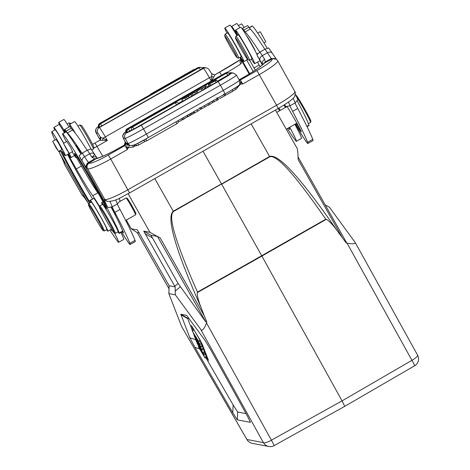 <?xml version="1.0" encoding="UTF-8"?>
<svg xmlns="http://www.w3.org/2000/svg" width="470" height="470" viewBox="0 0 470 470"><rect width="100%" height="100%" fill="white"/><g stroke="black" fill="none" stroke-linecap="round" stroke-linejoin="round"><path stroke-width="0.7" d="M154.806 178.612L173.442 211.553C167.749 216.165 175.762 243.008 197.482 292.093L197.3 292.622C197.024 295.225 198.199 300.03 200.843 307.039L206.859 322.226L205.878 321.997L157.485 236.469L160.229 237.973L203.827 315.023M137.258 232.668L131.165 228.749L137.399 229.924L169.135 285.748L175.14 286.9L175.322 294.831L201.477 330.375C203.064 330.134 204.75 327.69 206.542 323.037L206.859 322.226M344.721 406.333L342.054 400.875L261.89 256.074L197.3 292.622M197.482 292.093L261.702 255.739L261.89 256.074L326.292 219.32C328.647 220.465 332.079 223.99 336.585 229.9C300.741 177.907 278.41 153.432 269.604 156.481L251.145 123.863M202.993 151.222L221.47 183.882L173.26 211.23C166.104 217.258 175.298 249.194 200.843 307.039M175.14 286.9L143.744 231.14L149.948 232.327L160.229 237.973M206.542 323.037L271.401 440.184L342.054 400.875L411.943 360.326A7.884 1.81 -29 0 0 417.572 355.138A7.884 7.884 0 0 1 414.628 365.783A7.884 0.423 -120.1 0 0 411.943 360.326L347.083 243.172L346.237 243.019L336.585 229.9M297.281 148.69L275.426 110.062M297.21 148.638C297.645 149.389 297.957 153.044 298.156 159.589L341.755 236.645M134.214 210.002L129.467 201.648M157.485 236.469L150.946 235.212L178.077 283.457L205.878 321.997M181.614 326.497L168.824 293.586L169.135 285.748M175.322 294.831L168.824 293.586M186.672 315.382L180.827 314.236L189.862 337.777L194.968 347.395L232.756 412.789L237.268 419.839L250.463 422.365L247.126 415.545L211.112 350.485L205.243 340.721L186.631 315.352M325.563 205.531L326.068 205.372L329.441 207.252L355.203 242.508M119.962 201.46L126.078 197.988A9.664 0.452 60.4 0 1 126.101 197.988L127.176 198.281A8.871 0.417 60.4 0 1 132.452 206.771A8.871 0.417 60.4 0 1 135.936 213.691L135.636 214.767A9.664 0.452 60.4 0 1 135.624 214.784L125.69 220.436M126.101 197.988A9.664 0.452 60.4 0 1 131.853 207.229A9.664 0.452 60.4 0 1 135.636 214.767M114.245 233.044L115.32 233.337A15.774 0.74 -119.6 0 0 115.356 233.337L118.099 231.78A15.774 0.74 -119.6 0 0 111.936 219.443A15.774 0.74 -119.6 0 0 102.507 204.35L99.769 205.907A15.774 0.74 -119.6 0 0 99.746 205.936L99.452 207.012A14.987 0.705 -119.6 0 0 105.327 218.703A14.987 0.705 -119.6 0 0 114.245 233.044A14.987 0.705 -119.6 0 0 108.429 221.317A14.987 0.705 -119.6 0 0 99.452 207.012M115.356 233.337A15.774 0.74 -119.6 0 0 109.193 221A15.774 0.74 -119.6 0 0 99.769 205.907M87.132 150.318A118.305 5.575 -119.6 0 0 72.533 130.002A19.717 0.928 60.4 0 1 71.181 128.239A17.349 0.817 -119.6 0 0 69.942 126.647A17.349 0.817 -119.6 0 0 69.783 126.577L64.643 129.497A17.349 0.817 60.4 0 1 64.807 129.567A17.349 0.817 60.4 0 1 66.041 131.159A19.717 0.928 -119.6 0 0 67.392 132.922A118.305 5.575 60.4 0 1 81.997 153.238M112.083 206.929A39.433 1.857 -119.6 0 0 114.886 212.375A90.704 4.271 60.4 0 1 129.873 243.319A27.607 1.298 60.4 0 1 130.125 244.512L135.26 241.592A27.607 1.298 -119.6 0 0 135.013 240.399A90.704 4.271 -119.6 0 0 120.02 209.456A39.433 1.857 60.4 0 1 117.224 204.015M97.349 158.508C96.021 156.675 94.258 156.293 92.05 157.362A27.407 1.293 60.4 0 1 89.7 153.784A122.447 5.769 -119.6 0 0 87.397 150.171L82.262 153.085L79.125 155.705L107.154 206.283L108.071 207.581L112.354 206.782L117.494 203.863A35.297 1.663 60.4 0 1 115.679 199.85M117.494 203.863L120.114 200.737L119.486 199.28M87.397 150.171L90.986 148.966L94.546 154.213A4.142 2.967 -32.4 0 1 94.646 154.383L92.05 157.362L94.64 158.936L88.466 162.397L89.006 162.955A4.142 4.101 130.2 0 0 87.42 168.583L86.821 167.966C85.851 165.704 86.404 163.848 88.466 162.397A27.407 1.293 -119.6 0 1 84.565 156.698A4.142 2.967 147.6 0 0 82.315 161.392A31.549 1.486 -119.6 0 0 86.821 167.966M107.395 201.442L105.926 200.725L104.769 199.421L87.549 168.695A4.142 4.101 -49.8 0 1 89.136 163.067A19.717 2.503 150.7 0 0 108.3 155.059L124.908 145.618L127.347 149.566L129.35 145.624L127.117 144.296L126.759 146.816L127.347 149.566L110.738 159.001L129.561 192.953C121.148 196.989 116.325 201.395 107.395 201.436A4.142 4.077 106.3 0 1 105.004 199.533L106.819 201.231M82.262 153.085A122.447 5.769 60.4 0 1 84.565 156.698L89.7 153.784A4.142 2.967 -32.4 0 1 94.546 154.213L94.646 154.383M97.02 158.325L94.64 158.936L95.992 158.766A27.607 3.502 -29.3 0 0 119.674 147.727L124.309 145.095L125.249 141.922A2.368 2.344 -49.8 0 1 124.338 145.136L119.674 147.727M119.638 147.715C109.528 153.355 101.961 156.898 96.938 158.349A4.142 3.684 75.1 0 0 95.992 158.766L89.136 163.067M239.113 79.794A2.368 2.344 130.2 0 0 239.759 79.547L240.329 80.029L256.937 70.594A19.717 2.503 150.7 0 0 272.024 59.138L271.895 59.026A4.142 4.101 130.2 0 1 276.524 59.408M244.341 76.886A27.607 3.502 -29.3 0 0 264.598 62.951A4.142 3.836 -137.7 0 0 263.547 63.75C260.727 66.675 254.311 71.046 244.3 76.869L239.588 79.547L244.294 76.91M126.759 146.816L128.469 147.727L133.357 146.993L135.436 145.806M239.524 84.201L242.767 83.977L240.675 82.08L240.622 83.989L236.798 88.207M239.876 81.61L240.675 82.08M128.974 145.412L126.688 143.28L127.117 144.296A6.51 0.306 -119.6 0 0 125.819 142.404A2.368 2.344 130.2 0 1 124.908 145.618L124.338 145.136M129.473 145.3L126.688 143.28L128.063 143.544A19.916 0.799 -29.5 0 0 133.974 140.835A19.916 0.799 -29.5 0 0 146.57 133.95L223.285 90.352L220.371 85.211L143.656 128.804A19.916 0.799 150.5 0 1 125.149 138.403L128.063 143.544A4.142 4.13 -79.2 0 0 130.877 145.571L129.473 145.3M129.35 145.624L127.129 144.372M272.394 53.374A4.142 2.967 147.6 0 0 272.295 53.204A4.142 2.967 147.6 0 0 267.454 52.769A27.407 1.293 60.4 0 0 271.355 58.474L271.895 59.026L264.598 62.951L265.239 61.975L271.355 58.474L276.407 59.255M262.301 64.936L256.873 54.696L260.01 52.076L265.145 49.156L268.734 47.958L276.43 59.285M263.306 64.002L265.239 61.975L264.657 59.273C262.589 60.695 261.954 62.44 262.765 64.508L262.771 64.513A31.549 1.486 -119.6 0 1 260.069 60.383A4.142 2.967 -32.4 0 1 262.313 55.689A27.407 1.293 -119.6 0 0 264.657 59.273M297.234 98.265L297.863 99.728L295.242 102.854L290.102 105.773L285.819 106.573L284.562 104.663M297.44 98.659L295.454 94.353M264.88 49.309A118.305 5.575 -119.6 0 0 250.281 28.993A19.717 0.928 60.4 0 1 248.93 27.231A17.349 0.817 -119.6 0 0 247.69 25.639A17.349 0.817 -119.6 0 0 247.531 25.568L242.397 28.488A17.349 0.817 60.4 0 1 242.555 28.558A17.349 0.817 60.4 0 1 243.789 30.151A19.717 0.928 -119.6 0 0 245.146 31.913A118.305 5.575 60.4 0 1 259.745 52.229M289.831 105.92A39.433 1.857 -119.6 0 0 292.634 111.367A90.704 4.271 60.4 0 1 307.621 142.31A27.607 1.298 60.4 0 1 307.873 143.503L313.008 140.583A27.607 1.298 -119.6 0 0 312.762 139.39A90.704 4.271 -119.6 0 0 297.769 108.447A39.433 1.857 60.4 0 1 294.972 103.006M307.873 143.503A27.607 1.298 60.4 0 1 307.621 143.391A27.607 1.298 60.4 0 1 295.33 124.033M285.948 107.137A27.607 1.298 60.4 0 1 285.29 105.891M257.672 53.745L257.425 53.504L257.531 53.88M242.708 29.628A17.349 0.817 60.4 0 1 242.397 28.488M296.065 123.616L296.658 124.644A9.858 0.464 -119.6 0 0 301.17 131.77A9.858 0.464 -119.6 0 0 301.258 131.812A9.858 0.464 -119.6 0 0 296.1 121.8L291.811 114.363A9.858 0.464 -119.6 0 0 291.095 113.135A9.664 0.452 -119.6 0 0 287.064 106.755M246.715 36.031A8.677 0.411 60.4 0 1 253.406 47.147A8.677 0.411 60.4 0 1 255.269 51.089M307.039 126.677L308.978 125.572A17.748 0.834 -119.6 0 0 308.943 125.179A57.969 2.732 -119.6 0 0 297.322 101.109M267.23 48.199A57.969 2.732 -119.6 0 0 252.425 26.02A13.8 0.652 -119.6 0 0 252.273 25.938L249.229 27.665M263.964 42.876L265.826 41.818L260.58 32.307L260.08 31.702L257.683 33.065M296.74 97.202A15.774 0.74 60.4 0 1 304.407 110.062A15.774 0.74 60.4 0 1 310.594 122.365A15.774 0.74 60.4 0 1 310.57 122.4L308.402 123.633M295.818 95.187L296.094 95.263A14.987 0.705 60.4 0 1 305.012 109.604A14.987 0.705 60.4 0 1 310.887 121.295L310.594 122.365M237.773 35.197A19.323 0.911 60.4 0 1 235.599 30.08A19.323 0.911 60.4 0 1 235.775 30.162A19.323 0.911 60.4 0 1 246.544 47.505A19.323 0.911 60.4 0 1 254.693 63.679L259.828 60.759A19.323 0.911 -119.6 0 0 259.851 60.559M257.037 54.438A19.323 0.911 -119.6 0 0 247.555 37.441A19.323 0.911 -119.6 0 0 240.916 27.242A19.323 0.911 -119.6 0 0 240.734 27.16L235.599 30.08M254.693 63.679A19.323 0.911 60.4 0 1 254.511 63.603A19.323 0.911 60.4 0 1 251.409 59.197M249.564 60.242L251.967 58.879A13.8 0.652 -119.6 0 0 249.03 52.57A13.8 0.652 -119.6 0 0 238.325 34.88L235.928 36.243A13.8 0.652 60.4 0 1 246.627 53.932A13.8 0.652 60.4 0 1 249.564 60.242A13.8 0.652 60.4 0 1 249.535 60.248L247.925 59.802A12.62 0.593 60.4 0 1 238.172 43.628A12.62 0.593 60.4 0 1 235.47 37.882A12.62 0.593 60.4 0 1 238.907 42.852A12.62 0.593 60.4 0 1 245.27 54.026A12.62 0.593 60.4 0 1 247.925 59.802M235.47 37.882L235.911 36.272A13.8 0.652 60.4 0 1 235.928 36.243M278.164 108.47L278.199 108.488C288.445 102.724 294.855 97.355 294.808 96.215L295.313 92.414A4.142 4.107 163.5 0 0 294.966 91.579A23.858 3.026 -29.3 0 1 276.583 105.251L256.937 70.594M124.474 144.995L125.243 141.928C122.035 135.566 123.675 139.038 122.887 136.441C122.135 136.359 122.829 135.025 124.979 132.434A4.142 4.13 100.8 0 0 123.446 138.074L125.149 138.403A4.142 4.13 -79.2 0 1 126.712 132.757A15.774 0.635 150.5 0 0 141.37 125.155L218.086 81.557A15.774 0.635 150.5 0 0 230.823 73.59L229.19 73.279M209.661 86.127L210.918 85.411L209.667 83.795L215.237 80.916L216.112 82.462L217.457 81.698L216.582 80.153L216.1 80.065L208.31 84.488L208.792 84.582L209.661 86.127L209.185 86.034L208.31 84.488M210.801 85.205L216.112 82.462M195.543 94.153L204.797 88.895L203.921 87.35L197.988 90.358L194.668 92.608L195.543 94.153M206.06 88.172L207.37 87.426L206.5 85.887L204.709 86.539L205.19 86.633L206.06 88.172L205.584 88.084L204.709 86.539M127.376 132.264L127.37 132.258A2.562 2.562 0 0 1 128.422 128.945L129.749 131.03L127.376 132.264M227.786 75.317L226.464 73.232A2.562 2.562 0 0 1 229.854 74.025L217.234 81.31M209.121 85.922L207.153 87.044M205.519 87.972L204.573 88.507M182.666 100.956L178.488 103.335M131.5 130.031L129.749 131.03M126.407 132.035L125.966 132.217A2.562 2.562 0 0 1 127.023 128.903L127.27 129.209M128.422 128.945L226.464 73.232L226.211 72.956L127.576 129.009A2.562 2.562 0 0 0 126.518 132.323L127.258 131.988M132.657 126.959A2.562 2.562 0 0 0 131.6 130.272L176.579 104.834L175.251 102.748L132.657 126.959L133.979 129.044M178.641 103.547L176.579 104.834M187.348 98.806L186.478 97.261L181.855 99.528L182.724 101.068L185.832 99.669L195.391 93.883M208.792 84.582L210.043 83.871M215.237 80.916L216.582 80.153M196.93 93.365L196.055 91.82L197.001 91.174L197.87 92.719M194.668 92.608L196.055 91.82M202.006 90.369L201.131 88.824L202.429 88.196L203.304 89.741M197.001 91.174L201.131 88.824M202.429 88.196L203.921 87.35M200.678 89.047L197.324 90.951L200.678 89.047M205.19 86.633L206.5 85.887M181.855 99.528L194.568 92.302L186.478 97.261M188.37 95.88L189.246 97.425M191.073 94.652L191.948 96.197M193.211 95.475L192.336 93.935M184.957 98.124L185.832 99.669M207.828 103.706L208.615 105.098L204.914 106.784M212.182 101.232L212.787 102.301L209.92 104.358L209.132 102.965M209.92 104.358L208.615 105.098M182.037 118.364L182.824 119.756L182.26 119.65L181.655 118.581M183.952 118.746L187.647 116.648L187.019 115.532M182.824 119.756L184.111 119.028L183.324 117.635M188.206 116.296L187.753 116.525L187.148 115.456M191.766 112.835L192.506 114.139L193.963 113.311L193.223 112.007M192.506 114.139L191.378 114.704L190.673 113.458M189.105 114.351L189.839 115.655L191.378 114.704M190.979 114.903L190.285 113.675M187.589 115.209L188.329 116.513L189.839 115.655M216.2 98.947L216.993 100.345L213.979 101.614L213.38 100.551M216.993 100.345L218.01 99.769L217.216 98.371L217.898 99.54L218.368 99.276L217.898 99.564L216.964 97.895M225.635 95.169L224.519 95.804L223.667 94.071M218.256 99.252L217.898 99.54L218.256 99.252M219.525 98.688L224.578 95.904L223.843 94.605M193.922 111.607L194.709 113L199.615 110.015M200.643 109.387L199.932 107.565M194.709 113L194.145 112.894L193.54 111.825M233.02 90.945L225.794 95.175L233.096 91.062L232.315 89.682M201.019 107.577L201.701 108.787L200.96 107.606M200.761 109.304L204.991 106.919L204.309 105.709M130.125 244.512A27.607 1.298 60.4 0 1 129.867 244.4A27.607 1.298 60.4 0 1 121.683 232.01M65.583 132.023A17.349 0.817 60.4 0 1 64.643 129.497M111.519 207.2L112.33 208.627L111.555 207.182M111.672 207.129L113.916 210.871L111.766 207.088M112.406 208.862L116.196 215.166L112.406 208.862M81.151 153.784L78.678 149.043L81.116 153.808M122.494 231.546A9.858 0.464 -119.6 0 0 123.422 232.779A9.858 0.464 -119.6 0 0 123.51 232.82A9.858 0.464 -119.6 0 0 122.224 229.859A57.969 2.732 -119.6 0 0 111.196 207.329M80.869 153.984A57.969 2.732 -119.6 0 0 66.117 131.894A13.8 0.652 -119.6 0 0 65.959 131.812L62.534 133.756A13.8 0.652 60.4 0 1 62.692 133.838A57.969 2.732 60.4 0 1 96.667 188.958A57.969 2.732 60.4 0 1 119.21 233.003A17.748 0.834 60.4 0 1 119.239 233.396A17.748 0.834 60.4 0 1 117.935 231.869M78.566 149.061L76.71 146.199L78.995 150.2C78.502 149.842 74.936 142.575 78.284 148.626L76.381 145.389M76.851 146.035L78.326 148.602M79.43 150.935L79.33 150.623M114.116 212.082L114.451 211.894M102.348 204.444A17.748 0.834 60.4 0 1 101.708 202.541A17.748 0.834 60.4 0 1 104.505 206.318A11.832 0.558 -119.6 0 0 106.373 208.839A11.832 0.558 -119.6 0 0 104.046 203.792A44.956 2.115 -119.6 0 0 95.322 187.818A44.956 2.115 -119.6 0 0 77.826 157.991A15.774 0.74 -119.6 0 0 74.536 153.367A15.774 0.74 -119.6 0 0 75.412 155.711A13.8 0.652 60.4 0 1 76.175 157.755A13.8 0.652 60.4 0 1 72.174 151.869M66.393 141.77A13.8 0.652 60.4 0 1 62.534 133.756M119.239 233.396L122.664 231.452A17.748 0.834 -119.6 0 0 122.635 231.052A57.969 2.732 -119.6 0 0 122.224 229.859M66.875 141.494L70.406 147.045L72.621 151.61M69.202 153.32L66.511 149.278L63.497 143.415L69.202 153.32M70.6 127.429A19.323 0.911 60.4 0 1 69.495 124.474A19.323 0.911 60.4 0 1 69.672 124.55A19.323 0.911 60.4 0 1 75.611 133.586M91.016 148.996A19.323 0.911 -119.6 0 0 81.504 131.929A19.323 0.911 -119.6 0 0 74.806 121.63A19.323 0.911 -119.6 0 0 74.63 121.554L69.495 124.474M91.791 149.901L93.395 148.99A13.8 0.652 -119.6 0 0 93.413 148.961A13.8 0.652 -119.6 0 0 85.329 133.533A13.8 0.652 -119.6 0 0 79.788 124.991A13.8 0.652 -119.6 0 0 79.753 124.991L77.914 126.036M93.413 148.961L93.853 147.351A12.62 0.593 -119.6 0 0 86.462 133.245A12.62 0.593 -119.6 0 0 81.398 125.437L79.788 124.991M279.597 110.75A9.664 0.452 -119.6 0 0 278.24 108.464M253.213 71.493L246.668 60.043M231.916 27.56A17.349 0.817 60.4 0 1 231.581 26.455A17.349 0.817 60.4 0 1 231.604 26.42A17.349 0.817 60.4 0 1 237.532 35.332M249.611 60.219L254.017 67.933A35.491 1.674 -119.6 0 0 255.28 70.142M278.91 108.082A27.607 1.298 60.4 0 1 280.255 110.374M289.732 127.211A27.607 1.298 60.4 0 1 296.429 141.247A27.607 1.298 60.4 0 1 296.394 141.306A27.607 1.298 60.4 0 1 295.054 139.901A90.704 4.271 60.4 0 1 287.334 128.574M288.427 127.952A9.858 0.464 -119.6 0 0 289.685 129.591A9.858 0.464 -119.6 0 0 289.696 129.573A9.858 0.464 -119.6 0 0 288.921 127.675M235.922 33.963A8.677 0.411 60.4 0 1 237.103 35.573M249.699 73.69L240.334 57.293M240.928 59.39A4.142 3.707 -125.2 0 0 240.675 63.961L241.457 63.098L241.233 60.078M241.457 63.098L241.051 59.661M214.96 74.806L211.788 73.943L211.7 76.487L213.75 77.051L214.996 74.783L240.881 59.279M100.674 138.627L99.023 137.986A4.142 4.13 100.8 0 0 100.48 139.484M100.492 137.187L103.006 138.25L102.448 140.301L99.599 140.365L100.357 139.678L100.463 137.175A2.368 2.362 -164.6 0 1 100.533 139.379M100.686 138.979L99.663 140.324M99.622 140.342L94.969 142.986L102.748 156.228M211.3 81.01L209.426 77.726L105.309 136.893L103.006 138.25L107.366 140.483L97.09 146.323A23.465 1.105 -29.7 0 1 93.6 148.285M102.448 140.301L107.366 140.483L105.309 136.893A11.633 0.546 60.4 0 0 99.382 127.523L203.498 68.356A4.142 4.13 -79.2 0 1 206.312 67.892C208.016 68.514 208.939 69.125 209.085 69.707L211.935 74.154M64.008 162.35A4.142 4.13 15.4 0 0 64.555 164.288L82.162 195.156M64.002 162.338L64.555 164.347A23.858 1.122 150.3 0 1 64.555 164.288L64.572 164.206A4.142 4.13 -164.6 0 1 64.038 162.432M61.793 157.462A4.142 3.184 153.7 0 1 61.676 157.256L64.537 163.701A31.549 1.486 -119.6 0 0 61.793 157.462A118.305 5.575 60.4 0 1 59.872 153.555L88.096 202.94L83.578 196.366M83.437 196.254L83.813 196.701M82.479 195.109A39.433 1.857 -119.6 0 1 87.884 202.594L88.812 203.892M89.576 203.052A57.969 2.732 60.4 0 1 79.442 185.656A57.969 2.732 60.4 0 1 60.189 150.476L59.238 151.898L59.69 153.202M59.238 151.898L60.536 151.158M54.743 129.99A19.717 0.928 -119.6 0 0 54.314 128.909A17.349 0.817 60.4 0 1 53.833 127.464A17.349 0.817 60.4 0 1 53.856 127.429A17.349 0.817 60.4 0 1 63.785 143.25M69.296 153.502A17.349 0.817 60.4 0 1 70.541 156.116A17.349 0.817 60.4 0 1 71.023 157.567A17.349 0.817 60.4 0 1 70.999 157.603A17.349 0.817 60.4 0 1 68.338 154.019M67.944 154.242L76.269 168.942A35.491 1.674 -119.6 0 0 92.708 195.714A27.607 1.298 60.4 0 1 99.599 206.477M114.58 233.132A27.607 1.298 60.4 0 1 118.681 242.256A27.607 1.298 60.4 0 1 118.646 242.314A27.607 1.298 60.4 0 1 117.3 240.91A90.704 4.271 60.4 0 1 109.892 230.059M92.578 199.08A11.832 0.558 60.4 0 1 92.519 198.98A44.956 2.115 60.4 0 1 83.096 182.877A44.956 2.115 60.4 0 1 67.574 154.448M54.984 140.054A57.969 2.732 60.4 0 1 51.729 131.741A13.8 0.652 60.4 0 1 51.753 131.694A13.8 0.652 60.4 0 1 58.815 142.804A13.8 0.652 60.4 0 1 65.389 155.693L68.814 153.743A13.8 0.652 -119.6 0 0 68.332 152.309M63.638 143.338A13.8 0.652 -119.6 0 0 62.24 140.859A13.8 0.652 -119.6 0 0 56.894 131.976A13.8 0.652 -119.6 0 0 55.178 129.744L51.753 131.694M110.99 229.436A9.858 0.464 -119.6 0 0 111.936 230.6A9.858 0.464 -119.6 0 0 111.948 230.582A9.858 0.464 -119.6 0 0 111.237 228.814A17.748 0.834 -119.6 0 0 111.202 228.708M99.47 206.947A17.748 0.834 -119.6 0 0 93.753 198.411L90.328 200.361A17.748 0.834 60.4 0 1 99.405 214.649A17.748 0.834 60.4 0 1 107.865 231.216A17.748 0.834 60.4 0 1 107.313 230.723A57.969 2.732 60.4 0 1 106.525 229.707M118.646 242.314L123.78 239.395A27.607 1.298 -119.6 0 0 123.822 239.336A27.607 1.298 -119.6 0 0 120.866 232.474M98.976 194.41A27.607 1.298 -119.6 0 0 97.842 192.8A35.491 1.674 60.4 0 1 81.404 166.022L76.557 157.538M64.466 132.657A17.349 0.817 -119.6 0 0 61.999 128.627A17.349 0.817 -119.6 0 0 58.991 124.509L53.856 127.429M107.865 231.216L111.284 229.272A17.748 0.834 -119.6 0 0 111.237 228.814M65.389 155.693A13.8 0.652 60.4 0 1 63.667 153.461A15.774 0.74 -119.6 0 0 61.705 150.905A15.774 0.74 -119.6 0 0 63.573 155.264A44.956 2.115 -119.6 0 0 79.671 184.822A44.956 2.115 -119.6 0 0 89.094 200.931A11.832 0.558 -119.6 0 0 90.181 202.705M90.969 202.264A17.748 0.834 60.4 0 1 90.328 200.361M56.083 139.431L59.108 144.084L61.834 149.542M103.206 230.664L104.281 230.964A15.774 0.74 -119.6 0 0 104.317 230.964L106.89 229.501A15.774 0.74 -119.6 0 0 99.37 214.772A15.774 0.74 -119.6 0 0 91.303 202.071L88.73 203.534A15.774 0.74 -119.6 0 0 88.713 203.563L88.419 204.638A14.987 0.705 -119.6 0 0 95.575 218.597A14.987 0.705 -119.6 0 0 103.206 230.664A14.987 0.705 -119.6 0 0 96.103 216.676A14.987 0.705 -119.6 0 0 88.419 204.638M58.28 150.923L55.971 147.645L52.705 141.352L58.28 150.923M104.317 230.964A15.774 0.74 -119.6 0 0 96.802 216.235A15.774 0.74 -119.6 0 0 88.73 203.534M63.532 131.107L63.562 130.995A9.465 0.447 60.4 0 1 63.573 130.977A9.465 0.447 60.4 0 1 64.748 132.499M64.772 132.487A9.858 0.464 -119.6 0 0 63.38 130.637A9.858 0.464 -119.6 0 0 63.368 130.654A9.858 0.464 -119.6 0 0 63.415 130.918M59.813 125.361A19.323 0.911 60.4 0 1 58.674 122.447A19.323 0.911 60.4 0 1 58.703 122.406A19.323 0.911 60.4 0 1 65.242 132.217M69.008 127.017A19.323 0.911 -119.6 0 0 63.838 119.486L58.703 122.406M70.024 124.174A13.8 0.652 -119.6 0 0 69.002 122.923A13.8 0.652 -119.6 0 0 68.967 122.923L67.122 123.974M70.917 123.663A12.62 0.593 -119.6 0 0 70.606 123.369L69.002 122.923M83.384 196.489A4.142 4.136 118.6 0 0 83.772 196.73L83.883 196.789A4.142 4.136 118.6 0 1 83.807 196.754M211.947 74.178L214.996 74.783M211.794 80.728L213.75 77.051M211.476 81.316L211.7 76.487L209.426 77.726A11.633 0.546 -119.6 0 0 203.498 68.356L202.118 68.091M100.198 124.021L99.699 123.44A2.562 2.562 0 0 0 98.641 126.759L98.776 126.718M99.452 127.141L99.446 127.135A2.562 2.562 0 0 1 100.504 123.822L101.826 125.907L99.452 127.141M200.461 69.854L199.139 67.768A2.562 2.562 0 0 1 202.529 68.567L101.826 125.907M198.822 67.95L198.587 67.662L99.951 123.716A2.562 2.562 0 0 0 98.894 127.029L99.335 126.853M296.394 141.306L301.529 138.386A27.607 1.298 -119.6 0 0 301.57 138.327A27.607 1.298 -119.6 0 0 294.866 124.291M285.396 107.454A27.607 1.298 -119.6 0 0 283.974 105.039M260.127 66.705A35.491 1.674 60.4 0 1 259.152 65.013L257.49 62.093M239.794 27.695A17.349 0.817 -119.6 0 0 236.739 23.5L231.604 26.42M244.106 27.513A13.8 0.652 -119.6 0 0 241.486 23.87L238.437 25.603M236.939 35.667A19.323 0.911 -119.6 0 0 229.942 25.092L224.807 28.012A19.323 0.911 60.4 0 1 234.918 43.969A19.323 0.911 60.4 0 1 243.93 61.576A19.323 0.911 60.4 0 1 243.901 61.617A19.323 0.911 60.4 0 1 240.622 57.129M226.981 33.129A19.323 0.911 60.4 0 1 224.778 28.053A19.323 0.911 60.4 0 1 224.807 28.012M238.778 58.174L241.175 56.817A13.8 0.652 -119.6 0 0 237.197 48.58A13.8 0.652 -119.6 0 0 227.533 32.812L225.136 34.175A13.8 0.652 60.4 0 1 234.8 49.943A13.8 0.652 60.4 0 1 238.778 58.174A13.8 0.652 60.4 0 1 238.742 58.18L237.133 57.734A12.62 0.593 60.4 0 1 228.326 43.316A12.62 0.593 60.4 0 1 224.678 35.814A12.62 0.593 60.4 0 1 233.531 50.202A12.62 0.593 60.4 0 1 237.133 57.734M224.678 35.814L225.118 34.204A13.8 0.652 60.4 0 1 225.136 34.175M346.237 243.019L346.378 242.32L298.056 156.915M347.083 243.172C351.936 244.047 354.697 243.965 355.361 242.925M326.068 205.372L325.181 204.867M325.757 219.208L261.702 255.739L221.652 184.205L269.786 156.804C276.642 154.289 295.295 175.093 325.757 219.208L326.292 219.32M269.786 156.804L269.604 156.481L173.442 211.553M137.24 232.615L169.159 289.026M139.285 232.979L137.222 232.585L169.159 289.044M188.999 318.495L187.683 318.243L187.771 318.719L192.483 330.862M193.458 333.371L193.611 333.765M195.432 338.459L195.878 339.61M205.807 357.629L233.161 404.97L237.673 412.02L246.069 413.629M206.436 357.306L208.504 360.437L201.924 343.488L191.402 325.487L193.27 330.375M208.38 360.126L206.612 357.218M193.434 330.269L191.737 325.892M200.831 347.218L193.793 334.869L198.105 341.543L192.283 330.986L198.458 341.097L194.427 334.816L199.862 344.727L195.444 337.501L200.831 347.218L202.588 346.331L201.395 343.94M199.862 344.727L201.618 343.829L200.349 341.238M198.816 342.031L200.567 341.126L200.22 340.227M199.991 339.822L193.957 329.946L192.283 330.986M201.941 350.079L196.061 340.721L195.679 339.734L197.036 341.896L194.257 336.062L201.941 350.079L203.692 349.175L202.341 346.455M203.222 353.381L196.266 341.249L203.222 353.381L204.973 352.482L203.328 349.363M205.026 358.028L198.422 346.807L201.736 351.466L196.989 343.112L203.592 354.333L200.179 349.498L205.026 358.028L206.782 357.13L205.396 354.474M203.939 355.232L205.69 354.321L204.832 352.559M198.458 341.097L200.179 340.163M199.439 343.629L201.178 342.695M200.479 346.308L202.218 345.374M195.679 339.734L196.025 339.516M201.559 349.098L203.299 348.17M197.459 342.06L200.308 347.13L197.459 342.06M202.87 352.471L204.609 351.537M203.592 354.333L205.331 353.399M204.697 357.188L206.436 356.248M149.948 232.327L128.128 193.763M126.301 220.083L131.195 228.737M150.946 235.212L143.744 231.14M175.099 291.165L180.227 286.9M201.084 330.087L263.4 442.646A7.884 1.81 -29 0 0 271.401 440.184A7.884 0.317 60.9 0 1 274.086 445.648A7.884 7.884 0 0 1 268.769 446.5A7.884 7.873 -79.2 0 1 263.4 442.646L246.92 439.491L181.537 326.345M355.267 242.602L417.572 355.138A7.884 1.81 -29 0 0 417.519 355.067M79.741 157.356A118.305 5.575 60.4 0 1 82.315 161.392M104.375 199.304A39.433 1.857 -119.6 0 0 107.154 206.283M108.3 155.059L110.738 159.001A23.858 3.026 150.7 0 1 87.549 168.695L87.42 168.583M110.109 201.565A35.297 1.663 -119.6 0 0 112.354 206.782M123.446 138.074A7.491 0.352 60.4 0 0 125.249 141.922L125.819 142.404M141.37 125.155L148.356 137.499A15.774 0.635 -29.5 0 1 138.374 142.956M239.406 80.317C239.994 83.672 239.747 85.37 238.666 85.411C238.948 85.646 234.424 88.478 225.077 93.906L148.361 137.499L225.077 93.906L223.285 90.352A19.916 0.799 -29.5 0 0 239.406 80.317L236.498 75.171A19.916 0.799 150.5 0 1 220.371 85.211L218.086 81.557M239.412 80.329A2.368 2.344 130.2 0 0 240.329 80.029L242.767 83.977L259.375 74.536A23.858 3.026 150.7 0 0 277.723 60.789L295.319 92.414M105.004 199.533A23.858 3.026 -29.3 0 0 127.946 189.716L276.583 105.251L278.199 108.488L129.561 192.953M237.473 87.825L236.98 86.932M132.581 145.553L133.357 146.993M272.024 59.138A4.142 4.101 -49.8 0 1 276.707 59.555L277.723 60.789M257.49 56.347A118.305 5.575 60.4 0 1 260.069 60.383M284.597 104.64A39.433 1.857 -119.6 0 0 284.902 105.274M288.421 102.078A35.297 1.663 -119.6 0 0 290.102 105.773M295.242 102.854A35.297 1.663 60.4 0 1 293.198 98.236M260.01 52.076A122.447 5.769 60.4 0 1 262.313 55.689L267.454 52.769A122.447 5.769 -119.6 0 0 265.145 49.156M250.281 28.993L245.146 31.913M297.769 108.447L292.634 111.367M312.762 139.39L307.621 142.31M248.93 27.231L243.789 30.151M296.658 124.644L297.457 124.186M308.943 125.179L306.881 126.354M249.317 27.789L252.425 26.02M124.961 132.452A11.633 0.546 60.4 0 1 124.979 132.434A11.633 0.546 60.4 0 1 125.002 132.428L126.712 132.757M125.86 131.941L125.002 132.428L125.854 131.935M229.096 73.267L231.933 72.797A4.142 4.13 100.8 0 0 229.149 73.244M230.823 73.59A4.142 4.13 -79.2 0 1 233.643 73.126L231.933 72.797M225.894 73.138L225.659 72.85L127.023 128.903M127.576 129.009L127.864 129.373M188.188 96.015L189.058 97.56M176.843 123.71L175.933 121.83M145.864 138.909L146.781 140.794M137.775 143.28L138.632 145.03L145.477 141.135M233.038 90.963L235.699 89.447L235.018 88.019M197.864 111.208L197.077 109.816M120.02 209.456L114.886 212.375M135.013 240.399L129.873 243.319M71.181 128.239L66.041 131.159M72.533 130.002L67.392 132.922M76.105 155.312L75.412 155.711M66.117 131.894L62.692 133.838M122.635 231.052L119.21 233.003M105.163 205.948L104.505 206.318M241.222 60.037L240.023 57.469A31.549 1.486 -119.6 0 1 241.416 60.413L249.182 74.007M240.887 59.296A27.607 1.298 -29.7 0 1 219.643 72.145L221.576 75.171M100.621 138.239A6.51 0.306 -119.6 0 1 100.369 137.528L100.463 137.175A7.491 0.352 60.4 0 0 97.825 133.169A4.142 4.13 -79.2 0 1 99.382 127.523L97.672 127.194A4.142 4.13 100.8 0 0 96.115 132.84L97.825 133.169M100.474 139.484L98.988 137.963A19.916 0.799 -29.5 0 0 99.023 137.986L96.115 132.84A19.916 0.799 150.5 0 1 96.08 132.816L95.751 129.444L96.82 127.723L98.506 126.395M100.369 137.528A2.368 2.362 -164.6 0 1 100.633 139.144M64.572 164.206L64.537 163.701M59.69 153.208L61.676 157.256A4.142 3.184 153.7 0 1 61.582 157.039M92.708 195.714L97.842 192.8M76.269 168.942L81.404 166.022M70.518 157.186L69.789 157.603M64.525 154.718L63.573 155.264M92.519 198.98L89.094 200.931M240.675 63.961A23.465 1.105 -29.7 0 1 226.898 72.515M97.672 127.194A15.774 0.635 150.5 0 1 98.512 126.418M201.859 67.892L204.603 67.562A4.142 4.13 100.8 0 0 201.941 67.944M197.97 68.015L197.735 67.727L99.699 123.44M199.139 67.768L100.504 123.822M200.608 67.445A2.562 2.562 0 0 0 198.587 67.662L198.581 67.668M193.74 70.001L193.505 69.713L150.905 93.924A2.562 2.562 0 0 0 149.942 94.887M254.017 67.933L259.152 65.013M246.92 439.491A7.884 7.873 100.8 0 0 252.284 443.345A7.884 7.884 0 0 1 246.938 439.544A7.884 1.193 -30 0 1 246.92 439.491M246.973 439.585A7.884 1.193 -30 0 1 246.938 439.544L181.584 326.438M274.075 445.648A7.884 7.873 -79.2 0 1 268.769 446.5L252.284 443.345M178.077 283.457L174.752 286.224M145.019 233.678L152.221 237.75M180.915 314.712L187.771 318.719M195.732 339.698L189.862 337.777M187.683 318.243L180.827 314.236M237.268 419.839L237.673 412.02M194.968 347.395L199.68 348.94M233.161 404.97L232.756 412.789M126.271 220.101L131.165 228.743M414.628 365.778L344.745 406.333L274.086 445.648M119.069 198.381L119.697 199.68M94.67 154.401L97.167 158.214M130.877 145.571C133.492 145.665 139.32 142.974 148.361 137.499M286.624 106.755L276.73 112.371M296.875 123.152L286.248 129.191M233.643 73.126L236.498 75.171M227.68 72.627A2.562 2.562 0 0 0 225.659 72.85M229.483 73.59A2.562 2.562 0 0 0 226.211 72.956M178.647 103.547A2.562 2.562 0 0 0 175.251 102.748M143.55 140.189A2.562 2.562 0 0 0 146.804 140.806L176.867 123.716A2.562 2.562 0 0 0 178.024 120.643M135.407 144.454A2.562 2.562 0 0 0 138.632 145.03M235.699 89.447A2.562 2.562 0 0 0 236.956 86.75M178.065 122.2L182.483 119.691M183.999 118.828L188.264 116.401M193.899 113.2L194.368 112.935M204.985 106.902L206.324 106.144M211.653 103.112L215.178 101.109M133.997 145.095A2.562 2.562 0 0 0 137.064 145.5M133.703 145.212A2.562 2.562 0 0 0 135.043 145.724M223.644 94.258L224.578 95.904M217.51 97.754L218.438 99.399M199.774 107.842L200.702 109.492M225.653 95.193L224.725 93.548M77.28 157.127L76.175 157.755M102.989 201.806L101.708 202.541M69.243 153.531L72.709 151.563M63.497 143.415L66.963 141.446M92.572 144.343L99.628 140.342M100.627 138.209L100.592 139.326M64.555 164.347L82.138 195.132L83.772 196.73M70.999 157.603L74.507 155.605M58.45 151.463L61.923 149.495M52.705 141.352L56.171 139.379M214.978 74.789L219.631 72.145M98.988 137.963L96.08 132.816M206.312 67.892L204.603 67.562M199.239 67.404A2.562 2.562 0 0 0 197.735 67.727M194.827 69.378A2.562 2.562 0 0 0 193.505 69.713M295.137 124.791L295.612 124.521M243.901 61.617L247.614 59.508"/></g></svg>
